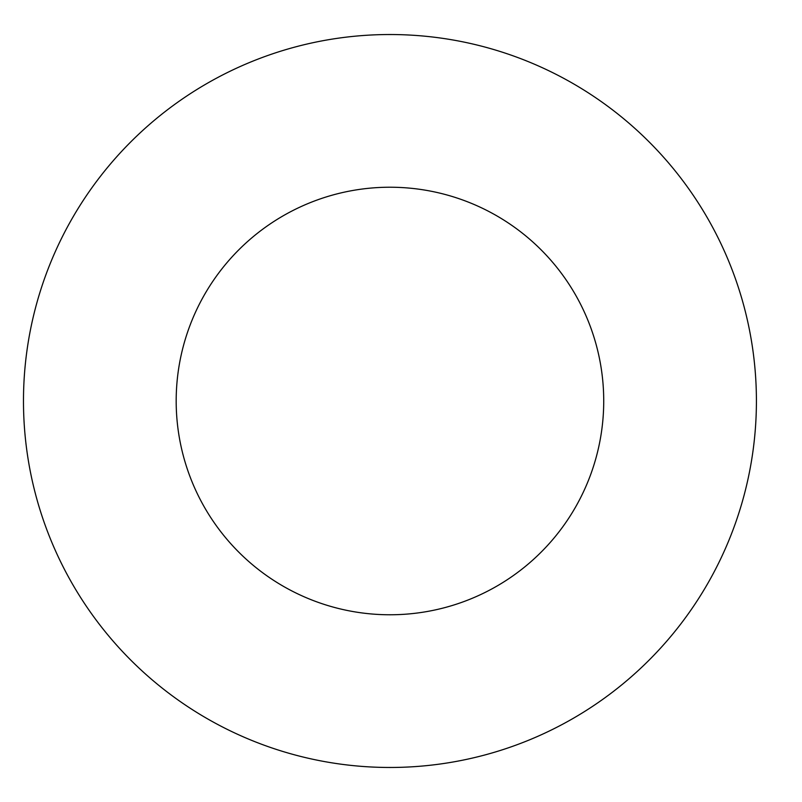 <?xml version="1.0" encoding="UTF-8"?>
<svg xmlns="http://www.w3.org/2000/svg" width="802" height="802" viewBox="0 0 802 802"><rect width="100%" height="100%" fill="white"/><g stroke="black" fill="none" stroke-linecap="round" stroke-linejoin="round"><path stroke-width="1.2" d="M603.726 401A213.773 213.773 0 0 1 283.066 586.132A213.773 213.773 0 0 1 283.066 215.868A213.773 213.773 0 0 1 603.726 401M756.416 401A366.464 366.464 0 0 1 206.715 718.371A366.464 366.464 0 0 1 206.715 83.629A366.464 366.464 0 0 1 756.416 401"/></g></svg>
